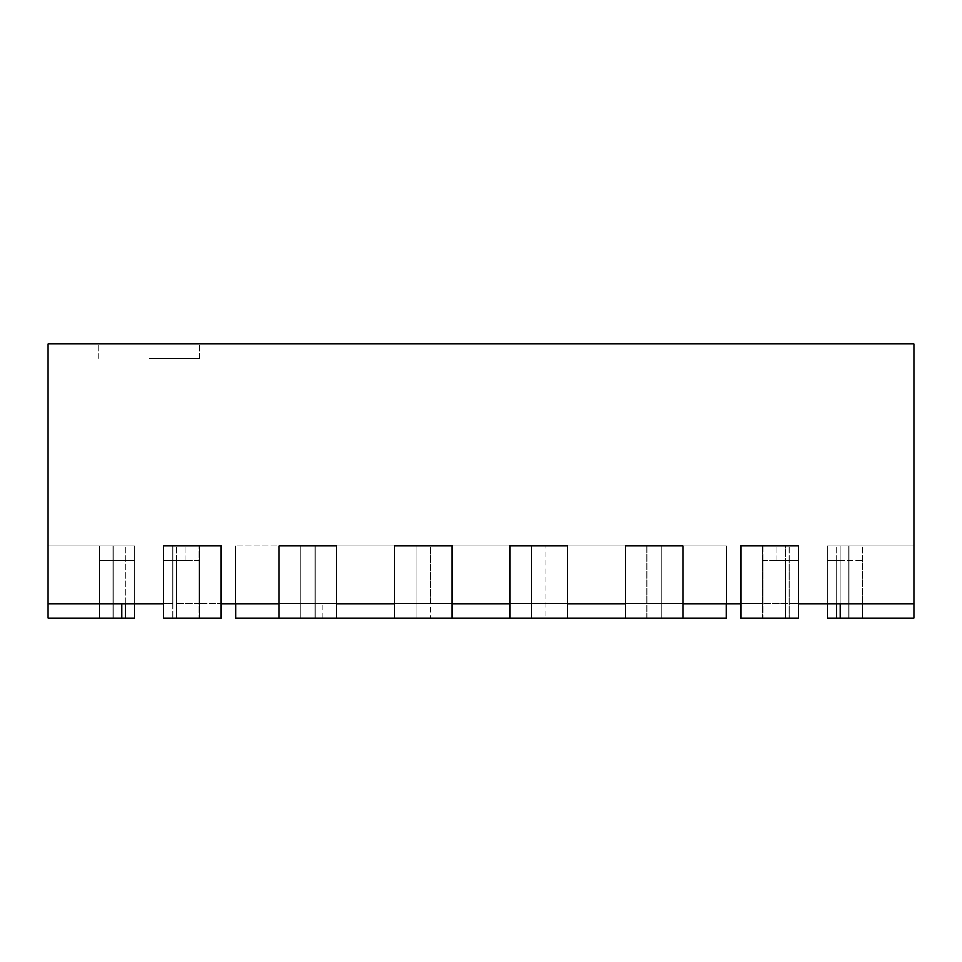 <?xml version="1.0" encoding="UTF-8"?>
<svg xmlns="http://www.w3.org/2000/svg" width="962" height="962" viewBox="0 0 962 962"><rect width="100%" height="100%" fill="white"/><g stroke="black" fill="none" stroke-linecap="round" stroke-linejoin="round"><path stroke-width="0.72" stroke-dasharray="4.81 3.61" d="M149.11 358.345L199.615 358.345L149.11 358.345M149.11 343.915L199.615 343.915L149.11 343.915M827.32 603.655L827.32 545.935L913.9 545.935L827.32 545.935L848.965 545.935L827.32 545.935L827.32 618.085L848.965 618.085L827.32 618.085L827.32 545.935L827.32 560.365L862.625 560.365L827.32 560.365L827.32 603.655L827.32 545.935L848.965 545.935L827.32 545.935L827.32 618.085L913.9 618.085L827.32 618.085L827.32 545.935L848.965 545.935L827.32 545.935L827.32 618.085L913.9 618.085L827.32 618.085L827.32 545.935L913.9 545.935L913.9 618.085L913.9 545.935L913.9 618.085L827.32 618.085L913.9 618.085L913.9 545.935L827.32 545.935L827.32 618.085L913.9 618.085L827.32 618.085L827.32 545.935L913.9 545.935L913.9 618.085L913.9 545.935L913.9 603.655L913.9 545.935L913.9 603.655L913.9 545.935L913.9 603.655L913.9 545.935L913.9 603.655L913.9 545.935L913.9 603.655L913.9 545.935L913.9 603.655L913.9 545.935L827.32 545.935L913.9 545.935L827.32 545.935L913.9 545.935L827.32 545.935L913.9 545.935L827.32 545.935L913.9 545.935L827.32 545.935L827.32 603.655L913.9 603.655L827.32 603.655L913.9 603.655L827.32 603.655L913.9 603.655L827.32 603.655L913.9 603.655L827.32 603.655L913.9 603.655L827.32 603.655L827.32 545.935L827.32 603.655L827.32 545.935L827.32 603.655L827.32 545.935L827.32 603.655L827.32 545.935L827.32 603.655L827.32 545.935L827.32 603.655L827.32 545.935L848.965 545.935L827.32 545.935L827.32 618.085L913.9 618.085L913.9 545.935L848.965 545.935L913.9 545.935L848.965 545.935L913.9 545.935L913.9 603.655L913.9 343.915L48.1 343.915L48.1 603.655L48.1 545.935L48.1 603.655L48.1 545.935L48.1 603.655L48.1 545.935L48.1 603.655L48.1 545.935L48.1 603.655L48.1 545.935L48.1 603.655L48.1 545.935L48.1 603.655L163.54 603.655L163.54 545.935L221.26 545.935L163.54 545.935L163.54 560.365L185.185 560.365L163.54 560.365L163.54 618.085L163.54 545.935L221.26 545.935L221.26 618.085L221.26 545.935L221.26 603.655L278.98 603.655L278.98 545.935L726.31 545.935L726.31 603.655L726.31 545.935L278.98 545.935L336.7 545.935L336.7 603.655L394.42 603.655L394.42 545.935L452.14 545.935L452.14 618.085L394.42 618.085L452.14 618.085L394.42 618.085L394.42 545.935L452.14 545.935L452.14 603.655L509.86 603.655L509.86 545.935L567.58 545.935L567.58 603.655L625.3 603.655L625.3 545.935L683.02 545.935L683.02 603.655L740.74 603.655L740.74 545.935L798.46 545.935L798.46 603.655L913.9 603.655M394.42 618.085L394.42 545.935L394.42 603.655L416.065 603.655L394.42 603.655L394.42 545.935L394.42 618.085L430.495 618.085L430.495 545.935L452.14 545.935L452.14 603.655L430.495 603.655L452.14 603.655L452.14 545.935L394.42 545.935L452.14 545.935L430.495 545.935L430.495 603.655L416.065 603.655L430.495 603.655L430.495 545.935L430.495 618.085L452.14 618.085L452.14 545.935L452.14 618.085M199.615 618.085L221.26 618.085L198.845 618.085L199.615 618.085L199.615 545.935L221.26 545.935L221.26 603.655L199.615 603.655L221.26 603.655L221.26 545.935L199.615 545.935L221.26 545.935L221.26 618.085L163.54 618.085L198.845 618.085L176.395 618.085L176.395 560.365L172.835 560.365L176.395 560.365L176.395 618.085L172.835 618.085L172.835 560.365L163.54 560.365L172.835 560.365L172.835 618.085L163.54 618.085L163.54 545.935L199.615 545.935L163.54 545.935L199.615 545.935L199.615 618.085M198.845 560.365L176.395 560.365L198.845 560.365L198.845 618.085L198.845 560.365M836.615 603.655L836.615 545.935L836.615 603.655L836.615 560.365L827.32 560.365L840.175 560.365L836.615 560.365L836.615 618.085M862.625 603.655L862.625 545.935L862.625 603.655L862.625 560.365L840.175 560.365L840.175 603.655L840.175 545.935L840.175 603.655M235.69 603.655L235.69 545.935L235.69 603.655L726.31 603.655L235.69 603.655L235.69 545.935L235.69 618.085L726.31 618.085M683.02 618.085L625.3 618.085L683.02 618.085L625.3 618.085L625.3 545.935L683.02 545.935L683.02 603.655L661.375 603.655L683.02 603.655L683.02 545.935L278.98 545.935L336.7 545.935L336.7 603.655L315.055 603.655L336.7 603.655L336.7 545.935L315.055 545.935L336.7 545.935L336.7 618.085L278.98 618.085L278.98 545.935L315.055 545.935L278.98 545.935L278.98 603.655L315.055 603.655L278.98 603.655L278.98 545.935L235.69 545.935L726.31 545.935L683.02 545.935L683.02 618.085L683.02 545.935L625.3 545.935L625.3 603.655L661.375 603.655L625.3 603.655L625.3 545.935L683.02 545.935L661.375 545.935L683.02 545.935L683.02 618.085L683.02 545.935L683.02 618.085L661.375 618.085L661.375 545.935L646.945 545.935L661.375 545.935L661.375 618.085L646.945 618.085L646.945 545.935L625.3 545.935L646.945 545.935L646.945 618.085L625.3 618.085L625.3 545.935L625.3 618.085M567.58 618.085L567.58 545.935L567.58 618.085L509.86 618.085L509.86 545.935L567.58 545.935L567.58 603.655L545.935 603.655L567.58 603.655L567.58 545.935L545.935 545.935L567.58 545.935L567.58 618.085L509.86 618.085L531.505 618.085L509.86 618.085L509.86 545.935L545.935 545.935L509.86 545.935L509.86 603.655L545.935 603.655L509.86 603.655L509.86 545.935L509.86 618.085M322.27 618.085L322.27 603.655M785.605 603.655L763.155 603.655L789.165 603.655L785.605 603.655L785.605 545.935L798.46 545.935L798.46 603.655L789.165 603.655L798.46 603.655L798.46 545.935L762.385 545.935L798.46 545.935L798.46 560.365L776.815 560.365L798.46 560.365L798.46 618.085L798.46 560.365L785.605 560.365L789.165 560.365L789.165 618.085L798.46 618.085L798.46 545.935L740.74 545.935L785.605 545.935L785.605 603.655M762.385 603.655L740.74 603.655L762.385 603.655L762.385 545.935L740.74 545.935L798.46 545.935L798.46 560.365L789.165 560.365L789.165 618.085L740.74 618.085L740.74 545.935L740.74 603.655L740.74 545.935L762.385 545.935L762.385 603.655M198.845 603.655L176.395 603.655L198.845 603.655L198.845 545.935L198.845 603.655M172.835 603.655L163.54 603.655L172.835 603.655L172.835 545.935L172.835 603.655M99.375 603.655L48.1 603.655L134.68 603.655L48.1 603.655L134.68 603.655L48.1 603.655L134.68 603.655L48.1 603.655L134.68 603.655L48.1 603.655L134.68 603.655L48.1 603.655L99.375 603.655L99.375 545.935L48.1 545.935L134.68 545.935L48.1 545.935L134.68 545.935L99.375 545.935L99.375 603.655L99.375 560.365L134.68 560.365L134.68 545.935L48.1 545.935L134.68 545.935L48.1 545.935L134.68 545.935L48.1 545.935L134.68 545.935L134.68 603.655L134.68 545.935L134.68 603.655L134.68 545.935L134.68 603.655L134.68 545.935L134.68 603.655L134.68 545.935L134.68 603.655L134.68 545.935L134.68 603.655L134.68 545.935L113.035 545.935L134.68 545.935L134.68 618.085L113.035 618.085L134.68 618.085L134.68 545.935L48.1 545.935L134.68 545.935L134.68 618.085L48.1 618.085L48.1 545.935L134.68 545.935L48.1 545.935L134.68 545.935L134.68 618.085L134.68 545.935L48.1 545.935L134.68 545.935L134.68 618.085L113.035 618.085L134.68 618.085L134.68 545.935L48.1 545.935L134.68 545.935L134.68 560.365L99.375 560.365L134.68 560.365L134.68 618.085L48.1 618.085L134.68 618.085L134.68 545.935L48.1 545.935L48.1 603.655M163.54 603.655L163.54 545.935L163.54 603.655M394.42 545.935L416.065 545.935L394.42 545.935M726.31 603.655L726.31 545.935L726.31 603.655M300.625 618.085L336.7 618.085L300.625 618.085L300.625 545.935L336.7 545.935L278.98 545.935L300.625 545.935L300.625 618.085M762.385 618.085L789.165 618.085L785.605 618.085L785.605 560.365L785.605 618.085L762.385 618.085L762.385 545.935L762.385 618.085M763.155 560.365L785.605 560.365L763.155 560.365L763.155 618.085L763.155 560.365M531.505 618.085L545.935 618.085L545.935 545.935L545.935 618.085L531.505 618.085L531.505 545.935L567.58 545.935L509.86 545.935L531.505 545.935L531.505 618.085M336.7 618.085L336.7 545.935L336.7 618.085L278.98 618.085L278.98 545.935L278.98 603.655M862.625 618.085L862.625 560.365L840.175 560.365L840.175 618.085M134.68 603.655L134.68 560.365L99.375 560.365L99.375 618.085L125.385 618.085L125.385 545.935L125.385 603.655M99.375 618.085L48.1 618.085L48.1 545.935L48.1 618.085L48.1 545.935L48.1 618.085L113.035 618.085L48.1 618.085L113.035 618.085L48.1 618.085L48.1 545.935L48.1 618.085L113.035 618.085L48.1 618.085L48.1 545.935L48.1 618.085L125.385 618.085M913.9 545.935L913.9 618.085L913.9 545.935L913.9 618.085L913.9 545.935L848.965 545.935L913.9 545.935M740.74 545.935L740.74 618.085L740.74 545.935M134.68 618.085L134.68 545.935L134.68 618.085L113.035 618.085L134.68 618.085M48.1 618.085L48.1 545.935L48.1 618.085M848.965 545.935L848.965 618.085L848.965 545.935M416.065 545.935L416.065 618.085L416.065 545.935M185.185 560.365L185.185 545.935L185.185 560.365M113.035 603.655L113.035 545.935L113.035 603.655M683.02 603.655L683.02 545.935L683.02 603.655M763.155 545.935L763.155 603.655L763.155 545.935M789.165 603.655L789.165 545.935L789.165 603.655M315.055 603.655L315.055 545.935L315.055 603.655M199.615 603.655L199.615 545.935L199.615 603.655M176.395 603.655L176.395 545.935L176.395 603.655M121.825 603.655L121.825 618.085M315.055 618.085L315.055 545.935L315.055 618.085M776.815 560.365L776.815 545.935L776.815 560.365M113.035 545.935L113.035 618.085L113.035 545.935M199.615 358.345L199.615 343.915L199.615 358.345M98.605 358.345L98.605 343.915L98.605 358.345"/><path stroke-width="1.44" d="M726.31 618.085L726.31 603.655L726.31 618.085L336.7 618.085L336.7 545.935L278.98 545.935L278.98 603.655L221.26 603.655L221.26 545.935L163.54 545.935L163.54 603.655L48.1 603.655L48.1 343.915L913.9 343.915L913.9 603.655L798.46 603.655L798.46 545.935L740.74 545.935L740.74 603.655L683.02 603.655L683.02 545.935L625.3 545.935L625.3 603.655L567.58 603.655L567.58 545.935L509.86 545.935L509.86 603.655L452.14 603.655L452.14 545.935L394.42 545.935L394.42 618.085M452.14 618.085L452.14 545.935L394.42 545.935L394.42 603.655L336.7 603.655L336.7 545.935L278.98 545.935L278.98 618.085L235.69 618.085L235.69 603.655M336.7 618.085L278.98 618.085M740.74 545.935L798.46 545.935L798.46 618.085L740.74 618.085L740.74 545.935M509.86 618.085L509.86 545.935L567.58 545.935L567.58 618.085M683.02 618.085L683.02 545.935L625.3 545.935L625.3 618.085M163.54 545.935L221.26 545.935L221.26 618.085L163.54 618.085L163.54 545.935M913.9 603.655L913.9 618.085L862.625 618.085L862.625 603.655M827.32 603.655L827.32 618.085L827.32 603.655L827.32 618.085L836.615 618.085L836.615 603.655M840.175 603.655L840.175 618.085L862.625 618.085M840.175 618.085L836.615 618.085M125.385 603.655L125.385 618.085L134.68 618.085L134.68 603.655M125.385 618.085L48.1 618.085L48.1 603.655M99.375 603.655L99.375 618.085M121.825 618.085L121.825 603.655"/></g></svg>
